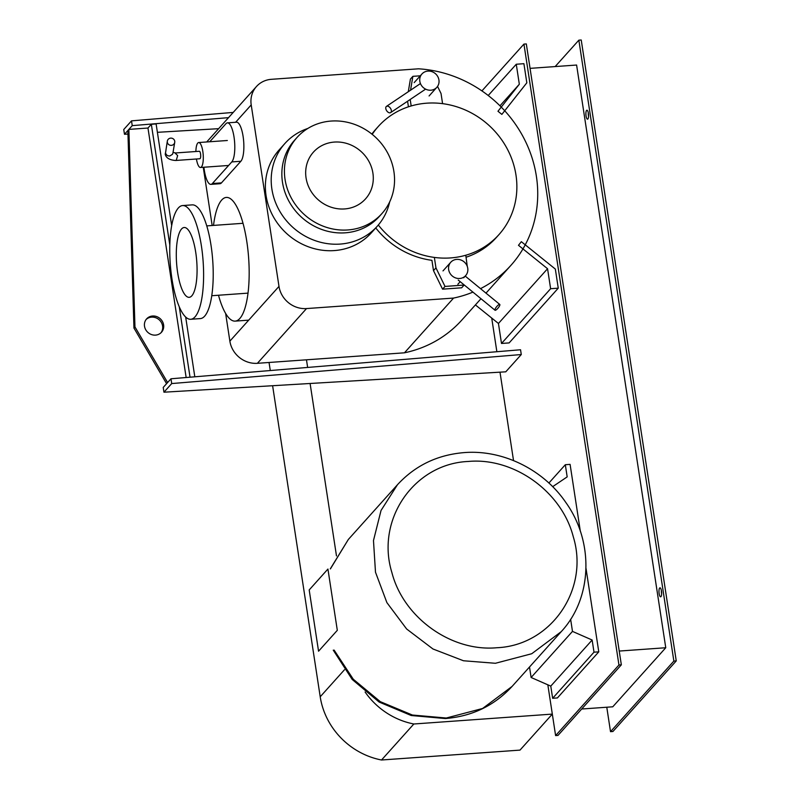 <?xml version="1.0" encoding="UTF-8"?>
<svg xmlns="http://www.w3.org/2000/svg" width="800" height="800" viewBox="0 0 800 800"><rect width="100%" height="100%" fill="white"/><g stroke="black" fill="none" stroke-linecap="round" stroke-linejoin="round"><path stroke-width="1.2" d="M160.97 332.78A10 9.22 41.9 0 0 161.25 322.3A10 9.22 41.9 0 0 151.59 317.14A10 9.22 41.9 0 0 146.14 319.47M155.52 335.12A10 9.22 -138.1 0 1 145.66 329.6A10 9.22 -138.1 0 1 146.62 318.88A10 9.22 -138.1 0 1 152.6 316.01A10 9.22 -138.1 0 1 162.46 321.53A10 9.22 -138.1 0 1 161.5 332.24A10 9.22 -138.1 0 1 155.52 335.12M186.15 377.52L147.97 128.03L128.87 129.4L134.96 326.93L167.61 382.54L166.59 383.67L133.95 328.06L134.96 326.93M133.95 328.06L127.86 130.53L128.87 129.4M171.68 225.63L156.11 123.93L151.34 124.28L147.97 128.03M194.81 376.8L185.67 317.05M151.34 124.28L169.82 245.02M179.28 306.85L190.04 377.2M131.51 120.86L123.75 129.51L124.48 134.28L132.24 125.64L131.51 120.86L233.22 112.42M228.53 117.65L132.24 125.64M218.63 128.67L157.4 132.32M127.97 134.07L124.48 134.28M170.98 378.78L163.22 387.42L163.95 392.2L171.71 383.56L170.98 378.78L520.55 349.76L521.28 354.54L171.71 383.56M521.28 354.54L505.77 371.82L163.95 392.2M327.93 569.06L309.19 589.95L318.56 651.21L337.31 630.32L327.93 569.06M594 652.18L598.78 651.84L557.41 697.94L552.64 698.28L594 652.18L592.14 640.02L550.78 686.11L531.11 677.49L572.48 631.39L592.14 640.02M552.64 698.28L550.78 686.11M548.88 483.03L565.32 464.72L567.18 476.88L552.67 486.67M580.33 531.26L570.09 464.37L565.32 464.72M598.78 651.84L586 568.33M570.63 619.29L572.48 631.39M531.11 677.49L529.51 667M496.82 647.74C451.28 651.98 403.36 617.59 391.86 572.43C375.56 519.66 414.14 463.67 468.32 461.46C513.85 457.23 561.78 491.62 573.28 536.77C589.57 589.54 551 645.53 496.82 647.74M497.64 305.6A3.75 0.99 129.4 0 0 495.01 310.23A3.75 0.99 129.4 0 0 497.14 309.07A3.75 0.99 129.4 0 0 499.77 304.44A3.75 0.99 129.4 0 0 497.64 305.6M442.56 289.16L445.02 286.43L464.12 285.06L461.66 287.8L442.56 289.16L433.5 270.64L431.92 260.32A81.01 74.69 -138.1 0 1 375.75 227.92M465.57 276.39L465.72 275.53M467.26 266.35L465.78 255.24M434.35 257.42L435.96 267.9L433.5 270.64M435.96 267.9L445.02 286.43M456.74 259.39A10 9.22 41.9 0 0 450.76 262.26A10 9.22 41.9 0 0 449.8 272.97A10 9.22 41.9 0 0 459.66 278.49A10 9.22 41.9 0 0 465.64 275.62A10 9.22 41.9 0 0 466.6 264.9A10 9.22 41.9 0 0 456.74 259.39M203.92 167.24A20 5.78 -94.1 0 0 210.89 184.37A20 5.78 -94.1 0 0 212.39 183.52L231.78 161.92A20 5.78 -94.1 0 0 234.38 139.7A20 5.78 -94.1 0 0 227.43 122.86A20 5.78 -94.1 0 0 225.94 123.71L209.74 141.76M227.43 122.86L236.51 122.21A20 5.78 85.9 0 1 243.45 139.05A20 5.78 85.9 0 1 240.85 161.27L221.46 182.88A20 5.78 85.9 0 1 219.97 183.72L210.89 184.37M196.42 159A12.5 3.61 -94.1 0 0 200.48 167.48A12.5 3.61 -94.1 0 0 202.82 151.41A12.5 3.61 -94.1 0 0 198.7 142.54A12.5 3.61 -94.1 0 0 195.88 151.52M172.93 153.03L172.45 154.33L169.78 155.99C167.5 156.04 166.09 154.98 165.53 152.83L167.33 141.12A3.75 3.61 9.6 0 0 171 145.36A3.75 3.61 9.6 0 0 174.74 141.27A3.75 3.61 9.6 0 0 167.33 141.12M175.7 152.96L173.03 152.4M175.16 153.14L177.66 155.57L176.26 160.3L175.55 160.47C169.58 160.06 166.14 157.98 165.22 154.25L165.94 150.6M175.8 152.95L199.32 151.27A3.75 1.08 85.9 0 1 200.56 153.93A3.75 1.08 85.9 0 1 199.85 158.75L175.73 160.48M390.22 107.93A3.75 2.27 -123.9 0 0 386.46 106.38A3.75 2.27 -123.9 0 0 386.89 111.05A3.75 2.27 -123.9 0 0 390.64 112.6A3.75 2.27 -123.9 0 0 390.22 107.93M420.3 75.81L412.87 76.34L410.41 79.08L408.29 91.73M442.58 103.65L441.03 93.5L437.56 86.4M410.19 99.49L411.18 105.96M408.43 106.81L407.58 101.24M412.87 76.34L410.54 90.22M427.93 71.1A10 9.22 41.9 0 0 421.94 73.97A10 9.22 41.9 0 0 420.98 84.69A10 9.22 41.9 0 0 430.85 90.2A10 9.22 41.9 0 0 436.83 87.33A10 9.22 41.9 0 0 437.79 76.61A10 9.22 41.9 0 0 427.93 71.1M413.85 723.99L552.32 714.1L520 750.11L381.53 760L413.85 723.99A72.55 66.9 41.9 0 1 365.11 692.01M381.53 760A72.55 66.9 -138.1 0 1 320.21 696.78L272.61 385.72M306.47 359.81L307.64 367.44M310.1 383.49L336.48 555.9M270.29 370.54L269.05 362.48M552.32 714.1L547.84 684.83L555.61 735.59L618.95 665.01L523.94 44.09L481.93 90.9M513.53 460.58L500 372.17L513.53 460.58M496.87 351.73L491.72 318.05L496.87 351.73M378.32 225.02A81.01 74.69 41.9 0 0 450.46 257.93A81.01 74.69 41.9 0 0 498.91 234.66A81.01 74.69 41.9 0 0 506.7 147.86A81.01 74.69 41.9 0 0 426.78 103.18A81.01 74.69 41.9 0 0 378.33 126.45A81.01 74.69 41.9 0 0 372.21 134.36M371.86 134.08A81.01 74.69 -138.1 0 1 375.75 129.33L378.33 126.45M498.91 234.66L496.33 237.54A81.01 74.69 -138.1 0 1 466.08 257.23M218.5 295.24A62 17.92 -94.1 0 0 235.18 321.12A62 17.92 -94.1 0 0 239.82 318.49A62 17.92 -94.1 0 0 247.87 249.61A62 17.92 -94.1 0 0 226.34 197.42A62 17.92 -94.1 0 0 221.7 200.04A62 17.92 -94.1 0 0 213.51 225.41M181.56 228.98A35 10.12 -94.1 0 0 177.02 267.87A35 10.12 -94.1 0 0 189.17 297.33A35 10.12 -94.1 0 0 191.79 295.85A35 10.12 -94.1 0 0 196.34 256.97A35 10.12 -94.1 0 0 184.18 227.5A35 10.12 -94.1 0 0 181.56 228.98M178.35 207.97A57 16.48 -94.1 0 0 170.95 271.3A57 16.48 -94.1 0 0 190.74 319.28A57 16.48 -94.1 0 0 195.01 316.87A57 16.48 -94.1 0 0 202.41 253.54A57 16.48 -94.1 0 0 182.62 205.56A57 16.48 -94.1 0 0 178.35 207.97M182.62 205.56L192.23 204.87A57 16.48 85.9 0 1 212.02 252.85A57 16.48 85.9 0 1 204.63 316.18A57 16.48 85.9 0 1 200.36 318.59L190.74 319.28M307.82 128.46A62 57.17 41.9 0 0 284.95 143.44A62 57.17 41.9 0 0 278.99 209.88A62 57.17 41.9 0 0 340.16 244.08A62 57.17 41.9 0 0 377.24 226.26A62 57.17 41.9 0 0 389.67 201.91M377.24 226.26L371.41 232.76A62 57.17 -138.1 0 1 334.33 250.58A62 57.17 -138.1 0 1 273.16 216.38A62 57.17 -138.1 0 1 279.12 149.94L284.95 143.44M334.37 142.07A35 32.27 41.9 0 0 313.43 152.13A35 32.27 41.9 0 0 310.07 189.64A35 32.27 41.9 0 0 344.6 208.94A35 32.27 41.9 0 0 365.53 198.88A35 32.27 41.9 0 0 368.9 161.38A35 32.27 41.9 0 0 334.37 142.07M331.15 121.06A57 52.56 41.9 0 0 297.06 137.43A57 52.56 41.9 0 0 291.58 198.52A57 52.56 41.9 0 0 347.81 229.96A57 52.56 41.9 0 0 381.91 213.58A57 52.56 41.9 0 0 387.39 152.5A57 52.56 41.9 0 0 331.15 121.06M381.91 213.58L379.34 216.44A57 52.56 -138.1 0 1 345.24 232.82A57 52.56 -138.1 0 1 289.01 201.38A57 52.56 -138.1 0 1 294.49 140.3L297.06 137.43M480.52 288.64A121.07 111.63 41.9 0 0 510.89 265.39A121.07 111.63 41.9 0 0 526.11 142.72A121.07 111.63 41.9 0 0 418.5 68.81L271.43 79.31A25 23.05 41.9 0 0 256.48 86.5A25 23.05 41.9 0 0 251.21 104.9L278.99 286.4A25 23.05 41.9 0 0 306.52 308.57L453.58 298.07L404.46 352.81L257.39 363.31A25 23.05 -138.1 0 1 229.87 341.14L225.63 313.43M206.73 141.97A25 23.05 -138.1 0 1 207.36 141.23L256.48 86.5M212.17 225.5L203.26 167.28M453.58 298.07A121.07 111.63 41.9 0 0 472.93 292.12M480.97 298.72L461.76 320.13A121.07 111.63 -138.1 0 1 404.46 352.81M558.26 288.17L555.34 269.07L521.34 241.69L518.48 245.3L547.56 268.73L550.62 288.72L558.26 288.17L509.14 342.91L501.5 343.46L550.62 288.72M501.5 343.46L498.44 323.47L547.56 268.73M498.44 323.47L475.41 304.92M501.86 114.39L526.83 82.8L523.91 63.69L516.27 64.24L519.33 84.23L497.97 111.26L501.86 114.39M499.97 105.81L519.33 84.23M488.22 95.5L516.27 64.24M588.29 112.85A4.5 1.3 -94.1 0 0 588.54 116.37M587.88 118.99A4.5 1.3 85.9 0 1 587.54 119.18A4.5 1.3 85.9 0 1 585.98 115.4A4.5 1.3 85.9 0 1 586.57 110.4A4.5 1.3 85.9 0 1 586.9 110.21A4.5 1.3 85.9 0 1 588.47 113.99A4.5 1.3 85.9 0 1 587.88 118.99M661.38 590.48A4.5 1.3 -94.1 0 0 661.63 593.99M660.97 596.62A4.5 1.3 85.9 0 1 660.63 596.81A4.5 1.3 85.9 0 1 659.07 593.02A4.5 1.3 85.9 0 1 659.65 588.02A4.5 1.3 85.9 0 1 659.99 587.83A4.5 1.3 85.9 0 1 661.55 591.62A4.5 1.3 85.9 0 1 660.97 596.62M530.06 68.36L576.6 65.04L665.76 647.74L619.23 651.06M581.68 709.02L612.76 706.8L665.76 647.74M555.16 66.57L578.85 40.17L673.86 661.08L610.52 731.67L606.78 707.23M555.61 735.59L557.99 735.42L621.34 664.83L526.32 43.92L523.94 44.09M673.86 661.08L676.25 660.91L581.23 40L578.85 40.17M621.34 664.83L618.95 665.01M676.25 660.91L612.91 731.5L610.52 731.67M495.41 663.28L463.47 660.76L432.96 648.98L406.64 628.99L386.89 602.61L375.49 572.21L373.48 540.55L381.03 510.48L397.46 484.73C415.18 465.52 437.42 454.81 464.19 452.6C502.72 449.48 543.33 469.49 565.78 502.4C594.15 541.81 592.46 598.06 561.21 631.68L531.74 653.73L495.41 663.28M561.21 631.68L512.09 686.41L482.62 708.47L446.29 718.02L412.39 715.03L380.3 701.66L353.29 679.25L334.12 650.1M330.42 568.88L348.34 539.47L397.46 484.73M240.85 161.27L231.78 161.92M221.46 182.88L212.39 183.52M320.21 696.78L344.48 669.74M229.87 341.14L278.99 286.4M306.52 308.57L257.39 363.31M251.21 104.9L235.62 122.28M348.34 539.47L330.29 568.89M333.25 650.16L352.22 679.49L379.11 702.04L411.23 715.52L445.36 718.55C472.13 716.33 494.37 705.62 512.09 686.41M495.01 310.23L458.24 280.07M499.77 304.44L465.2 276.08M450.76 262.26L443 270.9M465.64 275.62L463.71 277.77M460.2 281.68L457.89 284.26M227.34 140.5L198.7 142.54M228.59 165.47L200.48 167.48M174.73 142.38L172.92 153.09M386.46 106.38L420.45 83.56M390.64 112.6L425.61 89.14M414.19 82.61L421.94 73.97M429.08 95.97L436.83 87.33M248.7 320.15L235.18 321.12M248.01 293.13L211.76 295.72M243.02 223.3L206.77 225.89M485.99 293.13L510.89 265.39"/></g></svg>
